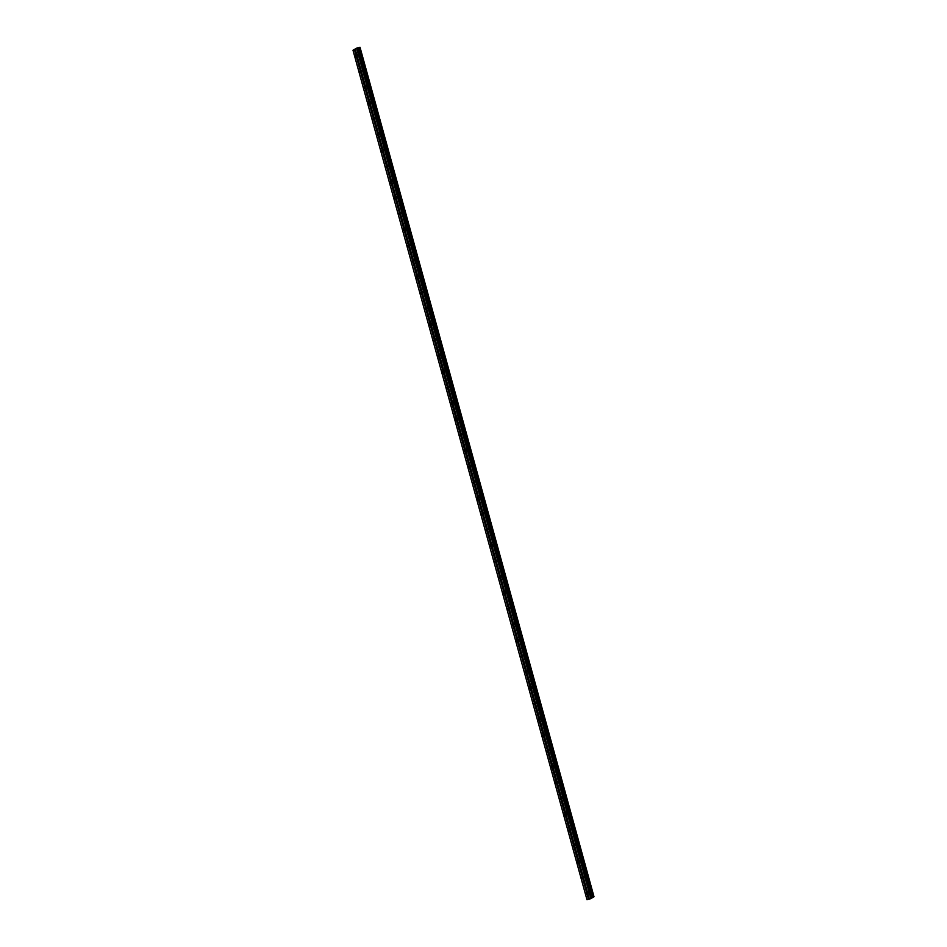 <?xml version="1.0" encoding="UTF-8"?>
<svg xmlns="http://www.w3.org/2000/svg" width="947" height="947" viewBox="0 0 947 947"><rect width="100%" height="100%" fill="white"/><g stroke="black" fill="none" stroke-linecap="round" stroke-linejoin="round"><path stroke-width="1.42" d="M355.658 55.577L355.622 56.619L355.658 55.577M360.002 71.38L359.978 72.422L360.002 71.38M364.358 87.183L364.335 88.225L364.358 87.183M368.714 102.986L368.679 104.028L368.714 102.986M373.071 118.789L373.035 119.831L373.071 118.789M377.415 134.592L377.391 135.634L377.415 134.592M381.771 150.395L381.748 151.437L381.771 150.395M386.127 166.199L386.092 167.24L386.127 166.199M390.472 182.002L390.448 183.043L390.472 182.002M394.828 197.805L394.804 198.846L394.828 197.805M399.184 213.608L399.161 214.649L399.184 213.608M403.54 229.411L403.505 230.452L403.54 229.411M407.885 245.214L407.861 246.256L407.885 245.214M412.241 261.017L412.217 262.059L412.241 261.017M416.597 276.82L416.562 277.862L416.597 276.82M420.942 292.623L420.918 293.665L420.942 292.623M425.298 308.426L425.274 309.468L425.298 308.426M429.654 324.229L429.63 325.271L429.654 324.229M434.01 340.032L433.975 341.074L434.01 340.032M438.354 355.835L438.331 356.877L438.354 355.835M442.711 371.638L442.687 372.68L442.711 371.638M447.067 387.441L447.031 388.483L447.067 387.441M451.411 403.244L451.388 404.286L451.411 403.244M455.767 419.048L455.744 420.089L455.767 419.048M460.124 434.851L460.1 435.892L460.124 434.851M464.48 450.654L464.444 451.695L464.48 450.654M468.824 466.457L468.801 467.498L468.824 466.457M473.18 482.26L473.157 483.301L473.18 482.26M477.537 498.063L477.501 499.105L477.537 498.063M481.881 513.866L481.857 514.908L481.881 513.866M486.237 529.669L486.213 530.711L486.237 529.669M490.593 545.472L490.57 546.514L490.593 545.472M494.95 561.275L494.914 562.317L494.95 561.275M499.294 577.078L499.27 578.12L499.294 577.078M503.65 592.881L503.626 593.923L503.65 592.881M508.006 608.684L507.971 609.726L508.006 608.684M512.363 624.487L512.327 625.529L512.363 624.487M516.707 640.29L516.683 641.332L516.707 640.29M521.063 656.093L521.039 657.135L521.063 656.093M525.419 671.897L525.384 672.938L525.419 671.897M529.764 687.7L529.74 688.741L529.764 687.7M534.12 703.503L534.096 704.544L534.12 703.503M538.476 719.306L538.452 720.347L538.476 719.306M542.832 735.109L542.797 736.15L542.832 735.109M547.177 750.912L547.153 751.954L547.177 750.912M551.533 766.715L551.509 767.757L551.533 766.715M555.889 782.518L555.853 783.56L555.889 782.518M560.233 798.321L560.21 799.363L560.233 798.321M564.59 814.124L564.566 815.166L564.59 814.124M568.946 829.927L568.922 830.969L568.946 829.927M573.302 845.73L573.266 846.772L573.302 845.73M577.646 861.533L577.623 862.575L577.646 861.533M582.003 877.336L581.979 878.378L582.003 877.336M586.359 893.139L586.323 894.181L586.359 893.139M357.658 54.429L357.623 55.471L357.658 54.429M362.003 70.232L361.979 71.274L362.003 70.232M366.359 86.035L366.335 87.077L366.359 86.035M370.715 101.838L370.679 102.88L370.715 101.838M375.059 117.641L375.036 118.683L375.059 117.641M379.416 133.444L379.392 134.486L379.416 133.444M383.772 149.247L383.748 150.289L383.772 149.247M388.128 165.05L388.092 166.092L388.128 165.05M392.472 180.853L392.449 181.895L392.472 180.853M396.829 196.656L396.805 197.698L396.829 196.656M401.185 212.459L401.149 213.501L401.185 212.459M405.541 228.263L405.505 229.304L405.541 228.263M409.885 244.066L409.862 245.107L409.885 244.066M414.241 259.869L414.218 260.91L414.241 259.869M418.598 275.672L418.562 276.713L418.598 275.672M422.942 291.475L422.918 292.516L422.942 291.475M427.298 307.278L427.275 308.32L427.298 307.278M431.654 323.081L431.619 324.123L431.654 323.081M436.011 338.884L435.975 339.926L436.011 338.884M440.355 354.687L440.331 355.729L440.355 354.687M444.711 370.49L444.688 371.532L444.711 370.49M449.067 386.293L449.032 387.335L449.067 386.293M453.412 402.096L453.388 403.138L453.412 402.096M457.768 417.899L457.744 418.941L457.768 417.899M462.124 433.702L462.1 434.744L462.124 433.702M466.48 449.505L466.445 450.547L466.48 449.505M470.825 465.308L470.801 466.35L470.825 465.308M475.181 481.112L475.157 482.153L475.181 481.112M479.537 496.915L479.502 497.956L479.537 496.915M483.881 512.718L483.858 513.759L483.881 512.718M488.238 528.521L488.214 529.562L488.238 528.521M492.594 544.324L492.57 545.365L492.594 544.324M496.95 560.127L496.915 561.169L496.95 560.127M501.294 575.93L501.271 576.972L501.294 575.93M505.651 591.733L505.627 592.775L505.651 591.733M510.007 607.536L509.971 608.578L510.007 607.536M514.351 623.339L514.328 624.381L514.351 623.339M518.707 639.142L518.684 640.184L518.707 639.142M523.064 654.945L523.04 655.987L523.064 654.945M527.42 670.748L527.384 671.79L527.42 670.748M531.764 686.551L531.74 687.593L531.764 686.551M536.12 702.354L536.097 703.396L536.12 702.354M540.477 718.157L540.441 719.199L540.477 718.157M544.833 733.961L544.797 735.002L544.833 733.961M549.177 749.764L549.153 750.805L549.177 749.764M553.533 765.567L553.51 766.608L553.533 765.567M557.89 781.37L557.854 782.411L557.89 781.37M562.234 797.173L562.21 798.214L562.234 797.173M566.59 812.976L566.566 814.018L566.59 812.976M570.946 828.779L570.911 829.821L570.946 828.779M575.303 844.582L575.267 845.624L575.303 844.582M579.647 860.385L579.623 861.427L579.647 860.385M584.003 876.188L583.979 877.23L584.003 876.188M588.359 891.991L588.324 893.033L588.359 891.991M590.194 898.253L591.011 898.016M589.993 898.372L590.715 898.17M591.709 897.354L594.006 896.762L590.549 898.75L586.962 899.65L591.709 897.354L357.741 47.942L356.546 48.202L355.161 48.995L589.129 898.407M355.172 49.055L352.994 50.238L586.962 899.65M594.006 896.762L360.038 47.35L357.741 47.942M588.596 898.774L354.628 49.362M588.347 898.857L354.379 49.445M592.846 897.034L358.877 47.634M592.775 897.058L358.806 47.646M590.762 897.531L356.794 48.119M590.514 897.614L356.546 48.202M593.97 896.762L360.002 47.35L593.923 896.773M593.722 896.797L359.765 47.397M593.639 896.821L359.671 47.409M593.284 896.904L359.315 47.492M593.165 896.939L359.197 47.528M592.349 897.2L358.392 47.788M592.112 897.271L358.144 47.859M591.899 897.318L357.93 47.906M591.283 897.401L357.327 47.989M591.188 897.425L357.232 48.013"/></g></svg>
